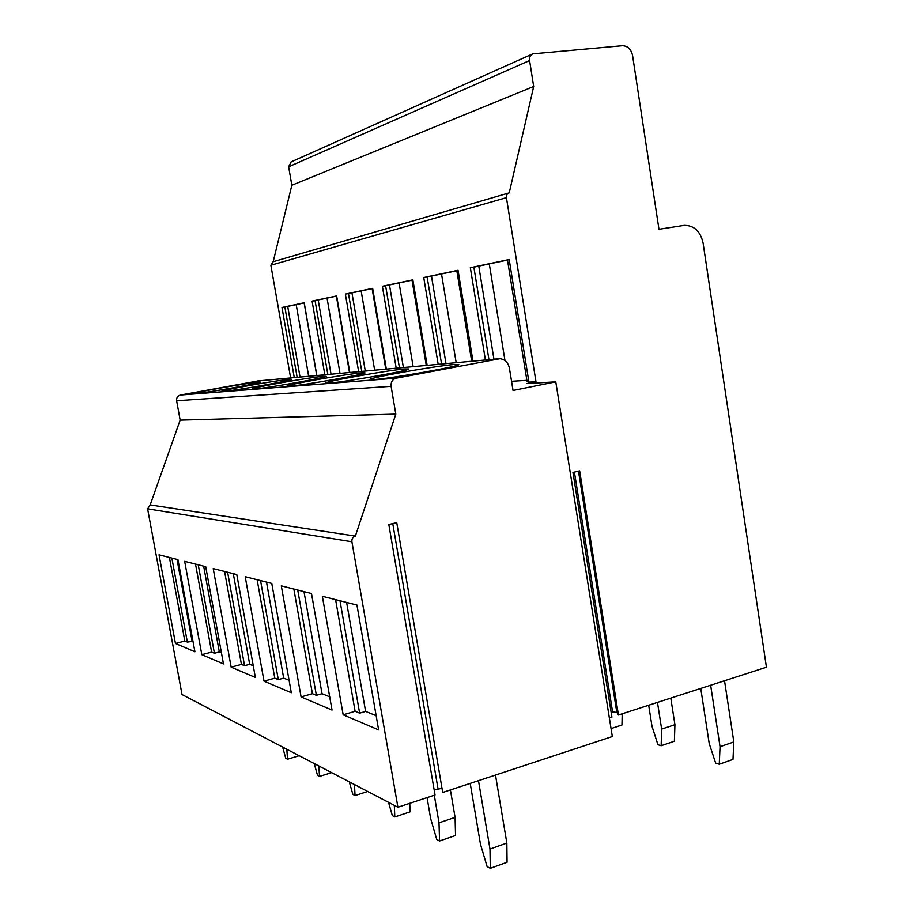 <?xml version="1.0" encoding="UTF-8"?>
<svg xmlns="http://www.w3.org/2000/svg" width="914" height="914" viewBox="0 0 914 914"><rect width="100%" height="100%" fill="white"/><g stroke="black" fill="none" stroke-linecap="round" stroke-linejoin="round"><path stroke-width="1.37" d="M611.192 712.6L616.79 712.143L618.435 714.999L766.435 667.209L703.095 243.055C700.41 231.253 694.126 225.347 684.232 225.358L658.96 229.265L632.557 55.423C631.094 49.128 627.712 45.894 622.423 45.723L532.793 53.857C530.326 55.046 529.252 57.285 529.583 60.553L533.685 86.499L509.235 192.854C507.156 193.505 506.207 195.105 506.425 197.653L535.981 381.732L526.864 383.56L555.781 381.835L513.04 390.461L509.418 368.159C508.161 362.515 505.008 359.362 499.969 358.688L396.173 378.179C392.46 379.321 390.758 382.041 391.101 386.325L395.808 414.122L355.375 536.084C352.827 536.986 351.673 538.883 351.901 541.762L397.898 807.233L435.03 794.986L388.816 524.522L396.745 522.648L442.719 792.461L612.323 736.524L555.781 381.835M618.435 714.999L579.659 470.87L572.952 472.447L611.912 717.102L609.364 717.936M258.376 380.898L180.424 395.042C177.647 395.853 176.379 397.761 176.631 400.743L180.161 420.12L150.182 504.928L147.611 508.847L182.023 694.537L397.898 807.233M434.15 789.787L442.022 788.371M532.394 54.04L291.12 161.927L288.641 166.794L291.84 185.256L273.183 261.712M533.685 86.499L291.84 185.256M508.698 193.014L273.035 261.758L270.864 265.231L290.618 377.928M485.414 359.979L470.333 267.699L509.189 259.485L528.943 382.155L535.981 381.732M472.961 361.121L458.051 270.281L423.742 277.525L438.183 364.332M427.146 365.349L412.865 279.821L382.372 286.265L396.208 368.205M386.348 369.107L372.661 288.31L345.366 294.079L358.642 371.667M349.799 372.478L336.649 295.919L312.085 301.106L324.847 374.774M316.85 375.517L304.213 302.763L281.98 307.458L294.262 377.596M488.956 359.648L473.863 267.139L470.333 267.699M473.863 267.139L507.499 260.044L527.115 381.778L528.863 381.664M511.554 381.298L526.887 380.327M493.948 359.191L478.776 266.1M507.499 260.044L509.224 259.679M504.974 360.539L489.287 263.883M195.665 393.603C205.422 393.02 262.889 382.795 260.341 382.121L258.228 382.132C247.191 382.989 191.94 392.826 194.008 393.591L195.665 393.603M223.61 391.409C234.407 390.746 293.977 380.144 291.44 379.356L288.961 379.367C276.748 380.315 219.611 390.495 221.656 391.386L223.61 391.409M254.778 388.953C266.785 388.21 328.583 377.208 326.104 376.282L323.145 376.294C309.583 377.356 250.459 387.902 252.447 388.918L254.778 388.953M289.761 386.199C303.174 385.365 367.325 373.94 364.972 372.843L361.43 372.843C346.292 374.043 285.065 384.965 286.962 386.154L289.761 386.199M329.291 383.092C344.349 382.132 411.003 370.284 408.866 368.97L404.571 368.959C387.593 370.319 324.184 381.629 325.887 383.023L329.291 383.092M374.34 379.55C391.318 378.453 460.61 366.16 458.839 364.583L453.573 364.549C434.436 366.103 368.753 377.802 370.147 379.459L374.34 379.55M180.161 420.12L395.808 414.122M150.182 504.928L355.375 536.084M175.454 643.467L159.036 554.821L177.956 559.631L194.911 651.751L175.454 643.467L184.834 641.057L169.41 557.46M201.811 654.687L184.674 561.333L205.719 566.68L223.462 663.895L201.811 654.687L211.625 652.105L195.516 564.087M231.162 667.163L213.213 568.577L236.795 574.563L255.372 677.468L231.162 667.163L241.433 664.398L224.581 571.467M264.02 681.147L245.203 576.7L271.778 583.44L291.303 692.743L264.02 681.147L274.794 678.165L257.131 579.727M301.083 696.902L281.306 585.863L311.491 593.517L332.033 710.075L301.083 696.902L312.405 693.68L293.851 589.05M343.173 714.805L322.356 596.282L356.94 605.057L378.625 729.886L343.173 714.805L355.112 711.298L335.587 599.641M184.834 641.057L187.359 642.085L192.98 641.251M187.359 642.085L171.866 558.077M192.043 640.874L177.053 559.402M211.625 652.105L214.413 653.259L219.326 651.956L221.439 652.813M214.413 653.259L198.235 564.772M219.326 651.956L203.662 566.154M241.433 664.398L244.552 665.689L249.682 664.295L253.258 665.746M244.552 665.689L227.62 572.233M249.682 664.295L233.298 573.672M274.794 678.165L278.302 679.605L283.683 678.108L289.075 680.302M278.302 679.605L260.547 580.596M283.683 678.108L266.511 582.104M312.405 693.68L316.37 695.314L322.025 693.692L329.703 696.811M316.37 695.314L297.724 590.033M322.025 693.692L303.985 591.621M355.112 711.298L359.636 713.16L365.6 711.4L376.157 715.685M359.636 713.16L339.997 600.761M365.6 711.4L346.612 602.44M297.141 377.333L284.848 306.99L281.98 307.458M284.848 306.99L304.248 302.9M300.032 377.059L287.693 306.396M316.735 375.528L304.134 302.922M308.669 376.271L296.193 304.602M327.84 374.5L315.056 300.626L312.085 301.106M315.056 300.626L336.683 296.067M331.028 374.203L318.198 299.963M349.479 372.501L336.363 296.125M340.008 373.38L327.041 298.101M361.761 371.37L348.463 293.577L345.366 294.079M348.463 293.577L372.684 288.47M365.292 371.05L351.947 292.846M385.777 369.165L372.124 288.584M374.649 370.181L361.156 290.903M399.452 367.896L385.605 285.751L382.372 286.265M385.605 285.751L412.899 279.992M403.394 367.542L389.478 284.928M426.267 365.429L412.031 280.175M413.139 366.64L399.087 282.906M441.576 364.023L427.124 276.988L423.742 277.525M427.124 276.988L458.074 270.464M445.998 363.612L431.477 276.074M471.704 361.247L456.829 270.727M456.177 362.675L441.519 273.96M282.643 747.058L285.728 758.266L287.522 759.226L286.825 749.251M287.522 759.226L299.175 755.695M314.21 763.544L317.512 775.358L319.5 776.42L318.849 765.966M319.5 776.42L331.633 772.638M349.297 781.858L352.838 794.357L355.043 795.546L354.472 784.555M355.043 795.546L367.714 791.467M611.226 712.794L614.357 711.789M622.194 713.788L621.977 724.996L611.055 728.572M388.507 802.332L392.323 815.596L394.802 816.933L394.311 805.36M409.746 803.326L410.078 811.849L394.802 816.933M648.689 705.231L651.979 726.184L657.92 744.693L661.153 745.721L661.645 729.098L674.932 724.676L670.796 698.09M657.474 702.398L661.645 729.098M674.932 724.676L674.383 741.243L661.153 745.721M427.055 797.625L430.631 818.521L436.755 839.498L439.554 841.006L439.006 822.829L455.081 817.367L450.408 789.913M434.287 795.237L439.006 822.829M455.081 817.367L455.538 835.476L439.554 841.006M700.752 688.413L709.195 743.436L715.639 763.076L719.261 764.23L720.049 746.704L733.828 741.94L724.528 680.736M710.646 685.226L720.049 746.704M733.828 741.94L732.982 759.397L719.261 764.23M470.219 783.389L480.456 844.148L487.116 866.586L490.304 868.3L489.984 849.049L506.847 843.074L495.491 775.049M478.49 780.659L489.984 849.049M506.847 843.074L507.076 862.256L490.304 868.3M616.79 712.143L578.493 471.144M612.62 712.143L574.415 472.104M529.583 60.553L288.641 166.794M506.425 197.653L270.864 265.231M257.12 381.024L497.902 358.825M180.424 395.042L396.173 378.179M176.631 400.743L391.101 386.325M351.901 541.762L147.611 508.847M437.977 788.542L392.757 523.596"/></g></svg>
